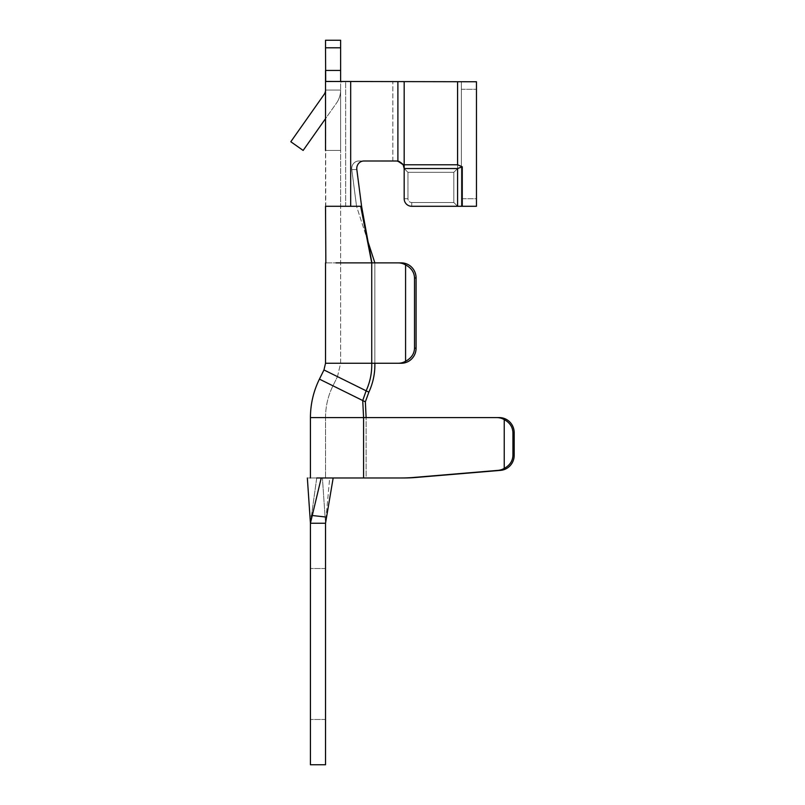 <?xml version="1.0" encoding="UTF-8"?>
<svg xmlns="http://www.w3.org/2000/svg" width="805" height="805" viewBox="0 0 805 805"><rect width="100%" height="100%" fill="white"/><g stroke="black" fill="none" stroke-linecap="round" stroke-linejoin="round"><path stroke-width="0.6" stroke-dasharray="4.03 3.02" d="M398.193 363.256L401.313 363.256A15.094 14.772 90 0 0 416.084 348.163L414.525 348.163C414.293 353.858 411.305 358.215 405.579 361.234A15.094 14.772 -90 0 1 398.193 363.256L371.729 363.256L398.193 363.256A15.094 14.772 -90 0 0 405.579 361.234C411.305 358.215 414.293 353.858 414.525 348.163C414.293 353.858 411.305 358.215 405.579 361.234A15.094 14.772 -90 0 1 398.193 363.256L401.313 363.256A15.094 14.772 90 0 0 416.084 348.163A15.094 14.772 90 0 1 401.313 363.256L371.729 363.256C371.991 372.806 370.129 381.993 366.134 390.807L323.962 369.948L366.134 390.807L362.723 400.538L363.588 417.594L310.428 417.594L496.786 417.594A15.094 14.882 -90 0 1 504.232 419.616L504.232 468.399C509.807 465.381 512.705 461.024 512.936 455.328C512.705 461.024 509.807 465.381 504.232 468.399A15.094 14.882 -90 0 1 498.013 470.372A15.094 14.882 -90 0 0 504.232 468.399A15.094 14.882 -90 0 1 498.013 470.372L413.629 477.456A150.938 148.814 -90 0 1 401.353 477.969L363.588 477.969L401.353 477.969A150.938 148.814 -90 0 0 413.629 477.456A150.938 148.814 -90 0 1 401.353 477.969L321.004 477.969L329.698 477.969L326.106 516.921L311.495 515.613L310.428 523.25L325.522 523.25L310.428 523.25L325.522 523.25L310.428 523.25L325.522 523.25L326.106 516.921L325.522 523.25L325.522 764.75L310.428 764.75L310.428 523.25L312.27 515.512L326.558 517.102L325.522 523.25L322.413 477.969L329.698 477.969L322.413 477.969L325.522 523.25M416.084 348.163L414.525 348.163L416.084 348.163L416.084 277.977A15.094 14.772 90 0 0 401.313 262.883A15.094 14.772 90 0 1 416.084 277.977L416.084 348.163L416.084 277.977A15.094 14.772 90 0 0 401.313 262.883L371.729 262.883L360.68 206.281L371.729 262.883L371.729 363.256C371.991 372.806 370.129 381.993 366.134 390.807L323.962 369.948L366.134 390.807C370.129 381.993 371.991 372.806 371.729 363.256L325.522 363.256M462.271 206.281L462.271 166.796L462.271 206.281L462.271 166.796L457.592 168.547L462.271 166.796L457.592 164.773L457.592 81.758L397.891 81.758L461.366 81.758L461.366 89.305L461.366 81.758L404.18 81.758L461.366 81.758L461.366 206.281L461.366 81.758L461.366 206.281L461.366 81.758L476.459 81.758L457.592 81.758L476.459 81.758L457.592 81.758L476.459 81.758L476.459 206.281L476.459 81.758L476.459 206.281L461.366 206.281L476.459 206.281L476.459 198.734L461.366 198.734L461.366 206.281L457.592 206.281L457.592 168.547L404.18 168.547L407.954 172.32L407.954 198.734L404.18 198.734A7.547 7.547 0 0 0 411.727 206.281L461.366 206.281L461.366 198.734L476.459 198.734L476.459 206.281L411.727 206.281A7.547 7.547 0 0 1 404.18 198.734A7.547 7.547 0 0 0 411.727 206.281L462.271 206.281L411.727 206.281L461.366 206.281L461.366 198.734L461.366 206.281L476.459 206.281L476.459 198.734L476.459 206.281L411.727 206.281A7.547 7.547 0 0 1 404.18 198.734A7.547 7.547 0 0 0 411.727 206.281A7.547 7.547 0 0 1 404.18 198.734L404.18 168.547C403.708 163.938 401.192 161.423 396.634 161L358.839 161A7.547 7.114 -90 0 0 351.785 169.573L356.545 206.281L351.785 169.573A7.547 7.114 -90 0 1 358.839 161A7.547 7.114 -90 0 0 351.785 169.573L356.545 206.281L340.616 206.281L356.545 206.281L340.616 206.281L356.545 206.281L374.858 262.883L374.858 363.256C375.09 373.289 373.097 382.928 368.871 392.156C328.128 372.011 328.128 372.011 368.871 392.156C328.128 372.011 328.128 372.011 368.871 392.156C373.097 382.928 375.09 373.289 374.858 363.256L340.616 363.256L374.858 363.256C375.09 373.289 373.097 382.928 368.871 392.156C328.128 372.011 328.128 372.011 368.871 392.156C328.128 372.011 328.128 372.011 368.871 392.156L366.134 390.807L362.723 400.538L319.424 379.125L362.723 400.538L319.424 379.125L362.723 400.538L319.424 379.125L362.723 400.538L363.588 417.594L310.428 417.594L496.786 417.594A15.094 14.882 -90 0 1 504.232 419.616A15.094 14.882 -90 0 0 496.786 417.594L499.311 417.594A15.094 14.882 90 0 1 514.194 432.688L514.194 455.328A15.094 14.882 90 0 1 500.539 470.372A15.094 14.882 90 0 0 514.194 455.328L512.936 455.328C512.705 461.024 509.807 465.381 504.232 468.399L504.232 419.616C509.807 422.635 512.705 426.992 512.936 432.688L512.936 455.328L512.936 432.688C512.705 426.992 509.807 422.635 504.232 419.616L504.232 468.399M366.134 390.807L368.871 392.156L366.134 390.807L362.723 400.538L365.359 401.836C323.298 381.047 323.298 381.047 365.359 401.836C323.298 381.047 323.298 381.047 365.359 401.836C323.298 381.047 323.298 381.047 365.359 401.836C323.298 381.047 323.298 381.047 365.359 401.836L366.114 417.594L499.311 417.594L325.522 417.594L366.114 417.594L363.588 417.594L363.588 477.969L310.428 477.969L321.004 477.969L316.737 477.969L311.495 515.613L326.106 516.921L329.698 477.969L333.169 477.969L310.428 477.969L333.169 477.969L326.558 517.102M361.133 206.281L325.522 206.281L361.133 206.281L325.522 206.281L325.522 40.25L325.522 47.797L325.522 40.25L340.616 40.25L340.616 81.446L340.616 47.797L325.522 47.797M360.68 206.281L371.729 262.883L336.007 262.883C322.111 262.883 322.111 262.883 336.007 262.883C322.111 262.883 322.111 262.883 336.007 262.883C322.111 262.883 322.111 262.883 336.007 262.883M363.87 161L396.634 161C401.182 161.413 403.697 163.928 404.18 168.547L403.174 164.773L397.891 161.101L363.87 161A7.547 7.114 90 0 0 356.826 169.573L351.785 169.573L356.826 169.573L361.576 206.221L356.826 169.573L351.785 169.573A7.547 7.114 -90 0 1 358.839 161L397.891 161.101L403.174 164.773L404.18 168.547C403.708 163.938 401.192 161.423 396.634 161L363.87 161A7.547 7.114 90 0 0 356.826 169.573L351.785 169.573L356.545 206.281L361.586 206.281L356.545 206.281L366.979 238.542M361.586 206.281L368.116 242.043L361.586 206.281L356.545 206.281L361.586 206.281L368.116 242.043L374.858 262.883L357.279 262.883C335.293 262.883 335.293 262.883 357.279 262.883C335.293 262.883 335.293 262.883 357.279 262.883L398.193 262.883A15.094 14.772 -90 0 1 405.579 264.905C411.305 267.924 414.293 272.281 414.525 277.977C414.293 272.281 411.305 267.924 405.579 264.905A15.094 14.772 -90 0 0 398.193 262.883A15.094 14.772 -90 0 1 405.579 264.905C411.305 267.924 414.293 272.281 414.525 277.977L414.525 348.163M462.271 166.796L457.592 164.773L403.174 164.773L404.18 168.547L457.592 168.547L462.271 166.796L457.592 164.773L457.592 81.758L325.703 81.758L404.18 81.758L325.703 81.758L350.688 81.758L325.703 81.758L345.647 81.758L340.616 81.446L340.616 206.281L340.616 47.797M396.634 161L404.18 164.773L404.18 198.734A7.547 7.547 0 0 0 411.727 206.281L411.727 202.508L453.819 202.508L457.592 206.281L457.592 168.547L457.592 206.281L457.592 168.547L457.592 206.281L453.819 202.508L457.592 206.281L457.592 168.547L453.819 172.32L407.954 172.32L453.819 172.32L453.819 202.508L453.819 172.32L453.819 202.508L411.727 202.508L411.727 206.281L457.592 206.281L453.819 202.508L411.727 202.508L453.819 202.508L453.819 172.32L407.954 172.32L453.819 172.32L457.592 168.547L404.18 168.547L457.592 168.547L453.819 172.32L457.592 168.547L404.18 168.547L407.954 172.32L407.954 198.734A3.773 3.773 0 0 0 411.727 202.508A3.773 3.773 0 0 1 407.954 198.734L407.954 172.32L404.18 168.547L457.592 168.547L457.592 81.758L457.592 164.773L404.18 164.773L404.18 81.758L404.18 168.547L407.954 172.32L407.954 198.734L404.18 198.734L404.18 168.547L457.592 168.547L457.592 81.758M310.428 644L310.428 568.531L310.428 644M325.522 644L325.522 568.531L325.522 644M311.495 515.613L316.737 477.969L307.349 477.969L333.169 477.969M325.522 150.434L340.616 150.434L340.616 90.059L340.616 150.434L325.522 150.434L325.522 90.059A7.547 7.547 0 0 1 324.143 94.406L290.806 141.74L303.143 150.434L336.49 103.1A22.641 22.641 0 0 0 340.616 90.059L325.522 90.059L325.522 150.434L325.522 90.059L340.616 90.059L325.522 90.059L340.616 90.059L340.616 150.434L325.522 150.434L340.616 150.434L340.616 90.059L325.522 90.059L340.616 90.059A22.641 22.641 0 0 1 336.49 103.1A22.641 22.641 0 0 0 340.616 90.059A22.641 22.641 0 0 1 336.49 103.1L303.143 150.434L290.806 141.74L324.143 94.406A7.547 7.547 0 0 0 325.522 90.059A7.547 7.547 0 0 1 324.143 94.406L290.806 141.74L303.143 150.434L325.522 118.667M368.871 392.156L365.359 401.836L362.723 400.538L365.359 401.836L368.871 392.156L365.359 401.836L366.114 417.594L366.114 477.969L325.522 477.969L403.879 477.969A150.938 148.814 90 0 0 416.155 477.456L500.539 470.372L416.155 477.456A150.938 148.814 90 0 1 403.879 477.969L401.353 477.969M499.311 417.594A15.094 14.882 90 0 1 514.194 432.688L514.194 455.328L514.194 432.688A15.094 14.882 90 0 0 499.311 417.594L496.786 417.594M340.616 90.059L325.522 90.059L340.616 90.059M310.509 522.868L310.71 521.67M310.841 520.734L311.082 518.802M311.132 518.41L311.394 516.357M316.737 477.969L321.225 477.969L312.27 515.512M321.225 477.969L363.588 477.969L363.588 417.594L363.588 477.969M357.279 262.883C335.293 262.883 335.293 262.883 357.279 262.883C335.293 262.883 335.293 262.883 357.279 262.883M405.579 361.234L405.579 264.905M371.729 262.883L398.193 262.883L371.729 262.883L371.729 363.256L371.729 262.883M365.359 401.836L366.114 417.594L366.114 477.969M362.723 400.538L363.588 417.594M371.92 262.883L368.116 242.043L371.92 262.883L368.116 242.043L374.858 262.883L371.87 262.883L401.313 262.883M457.592 206.281L457.592 168.547M403.879 477.969A150.938 148.814 90 0 0 416.155 477.456L500.539 470.372A15.094 14.882 90 0 0 514.194 455.328L512.936 455.328L512.936 432.688C512.705 426.992 509.807 422.635 504.232 419.616M350.688 81.758L397.891 81.758L350.688 81.758L350.688 206.281M476.459 81.758L476.459 89.305L476.459 81.758L476.459 89.305L476.459 81.758L461.366 81.758L476.459 81.758M461.366 89.305L476.459 89.305L461.366 89.305M325.844 262.883L325.522 70.438L340.616 70.438M341.692 81.758L325.703 81.758M345.647 206.281L345.647 81.758L345.647 206.281M404.18 198.734L407.954 198.734A3.773 3.773 0 0 0 411.727 202.508A3.773 3.773 0 0 1 407.954 198.734L404.18 198.734M397.891 161.101L397.891 81.758M374.858 363.256L374.858 262.883M416.084 277.977L414.525 277.977M514.194 432.688L512.936 432.688M403.174 164.773L457.592 164.773M404.18 168.547L404.18 81.758M392.85 161L392.85 81.758L392.85 161M411.727 206.281L411.727 202.508L411.727 206.281M500.539 470.372L498.013 470.372M413.629 477.456L416.155 477.456M514.194 455.328L512.936 455.328M337.486 376.639L340.616 363.256L340.616 206.281L340.616 363.256L337.486 376.639L332.948 385.816L337.486 376.639M325.522 417.594C325.562 406.434 328.038 395.839 332.948 385.816C328.038 395.839 325.562 406.434 325.522 417.594L325.522 477.969L325.522 417.594M325.522 568.531L310.428 568.531L325.522 568.531M325.522 719.469L310.428 719.469L325.522 719.469M307.349 477.969L310.428 523.25M310.428 417.594C310.478 404.08 313.477 391.26 319.424 379.125L323.962 369.948"/><path stroke-width="1.21" d="M310.428 417.594L310.428 477.969L310.428 417.594C310.478 404.08 313.477 391.26 319.424 379.125L323.962 369.948L325.522 363.256L371.729 363.256C371.991 372.806 370.129 381.993 366.134 390.807L323.962 369.948L366.134 390.807L362.723 400.538L363.588 417.594L310.428 417.594L363.588 417.594L363.588 477.969L321.225 477.969L312.27 515.512L326.558 517.102L325.592 522.918M362.723 400.538L319.424 379.125L365.359 401.836L366.114 417.594L499.311 417.594A15.094 14.882 90 0 1 514.194 432.688L514.194 455.328A15.094 14.882 90 0 1 500.539 470.372L416.155 477.456A150.938 148.814 90 0 1 403.879 477.969L366.114 477.969M366.979 238.542L374.858 262.883L401.313 262.883A15.094 14.772 90 0 1 416.084 277.977L416.084 348.163A15.094 14.772 90 0 1 401.313 363.256L374.858 363.256C375.09 373.289 373.097 382.928 368.871 392.156L366.134 390.807M325.844 262.883L325.522 206.281L361.133 206.281M336.007 262.883C322.111 262.883 322.111 262.883 336.007 262.883L398.193 262.883A15.094 14.772 -90 0 1 405.579 264.905C411.305 267.924 414.293 272.281 414.525 277.977L414.525 348.163C414.293 353.858 411.305 358.215 405.579 361.234L405.579 264.905M360.68 206.281L371.729 262.883L371.729 363.256L398.193 363.256A15.094 14.772 -90 0 0 405.579 361.234M325.522 150.434L325.522 81.446L476.459 81.758L476.459 206.281L462.271 206.281L462.271 166.796L457.592 164.773L457.592 81.758M340.616 81.446L341.692 81.758L340.616 81.446L341.692 81.758L340.616 81.446L340.616 70.438L325.522 70.438L325.522 90.059A7.547 7.547 0 0 1 324.143 94.406L290.806 141.74L303.143 150.434L325.522 118.667M402.752 164.129L399.089 161.413L396.634 161L397.891 161.101L403.174 164.773L404.18 168.547L404.18 198.734A7.547 7.547 0 0 0 411.727 206.281L462.271 206.281M457.592 206.281L457.592 168.547L404.18 168.547L404.18 81.758M457.592 168.547L462.271 166.796M307.349 477.969L310.428 523.25L325.522 523.25L325.522 764.75L310.428 764.75L310.428 523.25L312.27 515.512M333.169 477.969L326.558 517.102M321.225 477.969L316.737 477.969M325.522 47.797L325.522 40.25L340.616 40.25L340.616 47.797L325.522 47.797L325.703 81.758M403.879 477.969L363.588 477.969M504.232 419.616L504.232 468.399C509.807 465.381 512.705 461.024 512.936 455.328L512.936 432.688C512.705 426.992 509.807 422.635 504.232 419.616A15.094 14.882 -90 0 0 496.786 417.594L363.588 417.594M403.064 164.592L403.848 166.323M403.979 166.786L404.18 168.547M401.353 477.969A150.938 148.814 -90 0 0 413.629 477.456L498.013 470.372A15.094 14.882 -90 0 0 504.232 468.399M356.826 169.573A7.547 7.114 90 0 1 363.87 161A7.547 7.114 90 0 0 356.826 169.573L361.576 206.221L356.826 169.573M499.311 417.594L496.786 417.594M374.858 363.256L398.193 363.256M368.871 392.156L365.359 401.836M310.71 521.67L310.841 520.734M311.394 516.357L311.495 515.613M340.616 47.797L340.616 70.438M374.858 262.883L401.313 262.883M396.634 161L363.87 161M361.586 206.281L371.92 262.883M340.616 40.25L325.522 40.25L340.616 40.25M350.688 206.281L350.688 81.758M397.891 161.101L397.891 81.758M457.592 164.773L403.174 164.773M514.194 455.328L512.936 455.328M514.194 432.688L512.936 432.688M500.539 470.372L498.013 470.372M416.155 477.456L413.629 477.456M416.084 348.163L414.525 348.163M416.084 277.977L414.525 277.977M325.522 262.883L325.522 363.256L325.522 262.883M323.962 369.948L325.522 363.256"/></g></svg>
